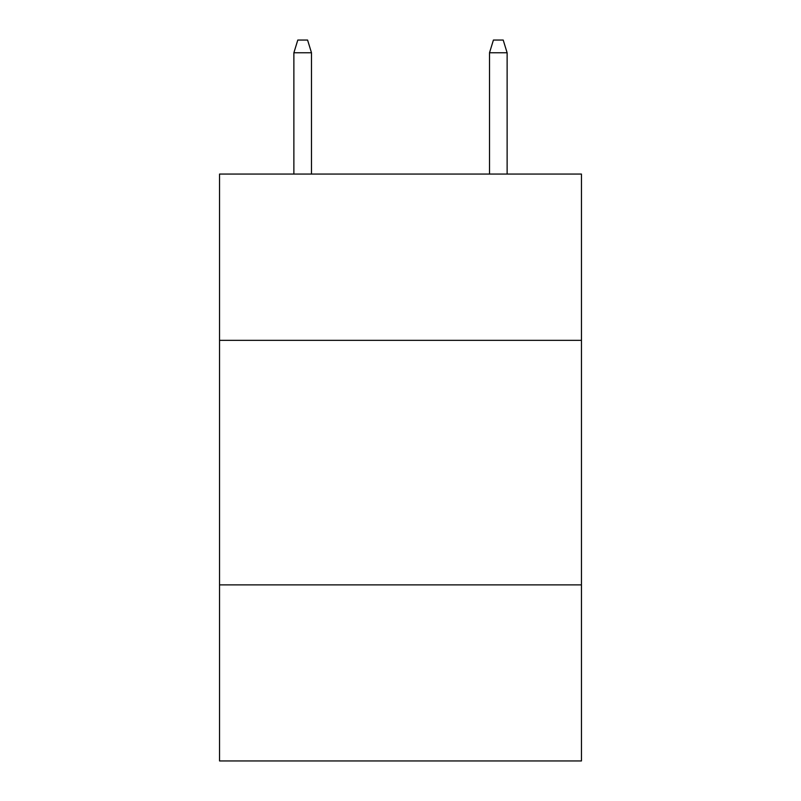 <?xml version="1.0" encoding="UTF-8"?>
<svg xmlns="http://www.w3.org/2000/svg" width="801" height="801" viewBox="0 0 801 801"><rect width="100%" height="100%" fill="white"/><g stroke="black" fill="none" stroke-linecap="round" stroke-linejoin="round"><path stroke-width="1.2" d="M581.456 340.345L581.456 174.057L219.544 174.057L219.544 340.345L581.456 340.345L581.456 760.95L219.544 760.95L219.544 340.345M581.456 584.88L219.544 584.88M311.489 174.057L311.489 52.766L293.877 52.766L293.877 174.057M293.877 52.766L297.792 40.05L307.574 40.05L311.489 52.766M489.511 52.766L493.426 40.05L503.208 40.05L507.123 52.766L489.511 52.766L489.511 174.057M507.123 52.766L507.123 174.057"/></g></svg>
